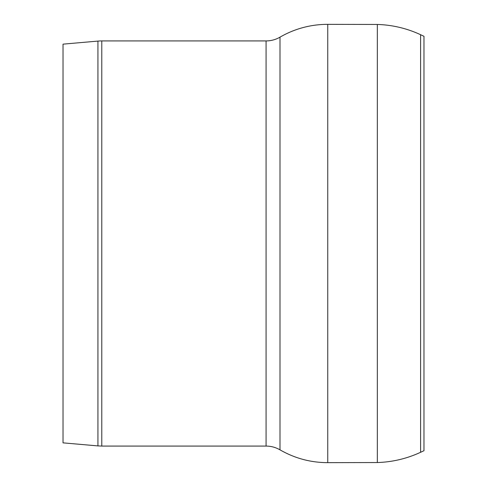 <?xml version="1.0" encoding="UTF-8"?>
<svg xmlns="http://www.w3.org/2000/svg" width="487" height="487" viewBox="0 0 487 487"><rect width="100%" height="100%" fill="white"/><g stroke="black" fill="none" stroke-linecap="round" stroke-linejoin="round"><path stroke-width="0.73" d="M327.751 24.35L377.322 24.46A0.371 0.371 0 0 1 377.334 24.46A110.007 110.007 0 0 1 420.61 34.717L420.61 452.283C406.882 458.644 392.455 462.066 377.334 462.54L377.334 24.46L377.334 462.54L327.751 462.65L327.751 24.35A94.648 94.648 0 0 0 280.001 37.158A27.838 27.838 0 0 1 266.072 40.926L101.783 40.926A44.201 44.201 0 0 0 97.93 41.091L97.93 445.909L101.783 446.074L101.783 40.926M420.61 452.283L423.976 450.712L423.976 36.288L420.61 34.717M97.93 445.909L63.024 442.853L63.024 44.147L97.93 41.091M266.072 40.926L266.072 446.074C271.046 446.11 275.685 447.364 280.001 449.842L280.001 37.158M280.001 449.842C294.781 458.34 310.7 462.607 327.751 462.65M266.072 446.074L101.783 446.074"/></g></svg>
